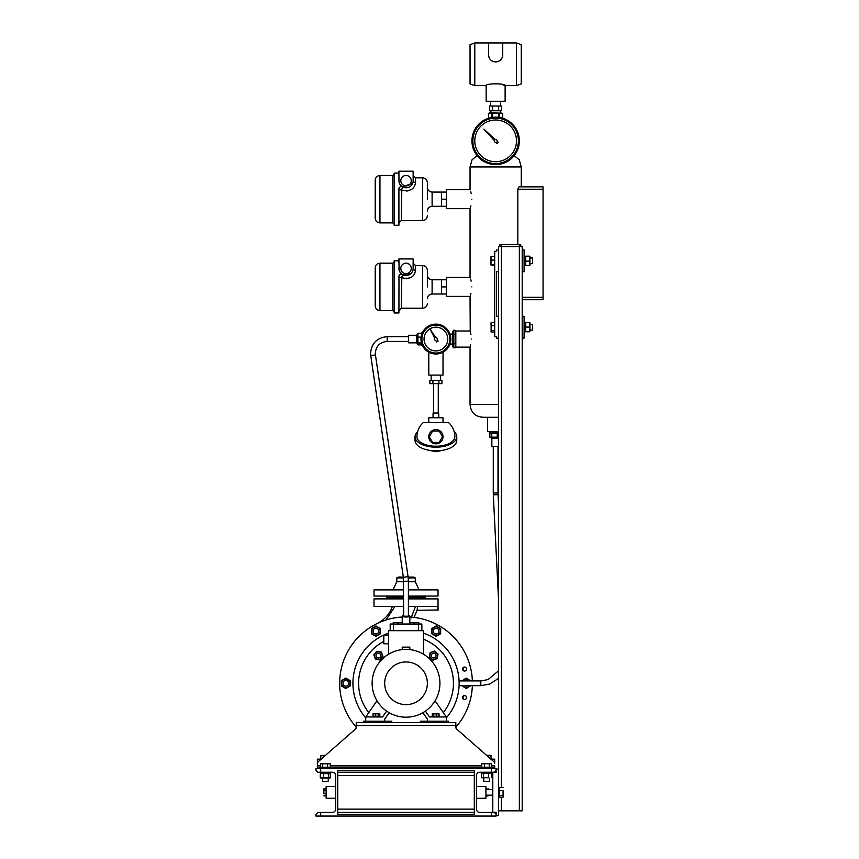 <?xml version="1.0" encoding="UTF-8"?>
<svg xmlns="http://www.w3.org/2000/svg" width="859" height="859" viewBox="0 0 859 859"><rect width="100%" height="100%" fill="white"/><g stroke="black" fill="none" stroke-linecap="round" stroke-linejoin="round"><path stroke-width="1.29" d="M455.818 346.263L455.087 347.82L453.455 347.82L453.455 330.296L452.736 331.853L452.736 346.263L453.455 347.82M455.818 331.853L455.087 330.296L453.455 330.296M455.087 330.296L455.087 334.677L453.455 334.677M455.087 334.677L455.087 343.439L453.455 343.439M455.087 343.439L455.087 347.82M494.226 140.908A1.417 1.417 0 0 1 494.279 140.447A1.417 1.417 0 0 0 495.933 142.25L497.06 143.474L498.252 142.272L497.039 141.155A1.417 1.417 0 0 0 495.235 139.502L483.907 129.129L494.279 140.447M401.797 190.172L401.293 220.516L422.628 220.516L422.628 177.845L415.509 177.845L415.509 182.537C414.553 189.377 409.807 191.847 401.293 189.936A2.373 1.031 0 0 1 398.92 188.905A2.373 2.373 0 0 1 398.995 188.314M399.21 187.767A2.373 2.373 0 0 1 400.036 186.897M400.315 186.747A2.373 2.373 0 0 1 400.917 186.564A2.373 2.373 0 0 0 398.92 188.905C399.242 186.918 400.434 186.231 402.474 186.854L412.653 183.289L412.095 184.395M411.246 180.691A5.218 5.218 0 0 0 406.028 175.472A5.218 5.218 0 0 0 400.809 180.691A5.218 5.218 0 0 0 406.028 185.909A5.218 5.218 0 0 0 411.246 180.691M422.628 177.845C425.506 178.124 427.084 179.703 427.363 182.591L427.363 199.181M375.211 199.181L375.211 180.218C375.49 177.341 377.069 175.751 379.946 175.472L379.946 222.889C377.069 222.61 375.49 221.031 375.211 218.143L375.211 199.181M398.92 188.905L398.92 225.262L394.174 225.262L394.174 173.099L398.92 173.099M398.92 180.691A7.108 7.108 0 0 0 406.028 187.799A7.108 7.108 0 0 0 413.147 180.691L413.147 171.209L398.92 171.209L398.963 181.485M406.328 191.074L408.97 190.655M446.336 192.072L441.59 192.072L441.59 206.3L432.109 206.3C429.232 206.579 427.642 208.157 427.363 211.035M470.431 207.534L470.045 208.662L446.336 208.662L446.336 199.181L441.59 199.181M446.336 206.3L441.59 206.3M409.743 186.757L408.53 187.348M407.757 187.595L406.726 187.767M415.509 177.845L413.147 175.472L413.147 180.691A2.373 1.847 0 0 0 415.509 182.537M401.293 189.936A2.373 0.558 120 0 0 402.474 186.854A2.373 2.373 0 0 0 401.883 186.607M401.797 277.897L401.293 308.241L422.628 308.241L422.628 265.56L415.509 265.56L415.509 270.252C414.553 277.103 409.807 279.562 401.293 277.65A2.373 1.031 0 0 1 398.92 276.619A2.373 2.373 0 0 1 398.995 276.029M399.21 275.481A2.373 2.373 0 0 1 400.036 274.612M400.315 274.461A2.373 2.373 0 0 1 400.917 274.279A2.373 2.373 0 0 0 398.92 276.619C399.242 274.633 400.434 273.946 402.474 274.569L410.935 273.549M411.246 268.405A5.218 5.218 0 0 0 406.028 263.187A5.218 5.218 0 0 0 400.809 268.405A5.218 5.218 0 0 0 406.028 273.624A5.218 5.218 0 0 0 411.246 268.405M422.628 265.56C425.506 265.839 427.084 267.428 427.363 270.306L427.363 286.895M375.211 286.895L375.211 267.933C375.49 265.055 377.069 263.477 379.946 263.187L379.946 310.604C377.069 310.324 375.49 308.746 375.211 305.868L375.211 286.895M398.984 276.05L398.92 312.977L394.174 312.977L394.174 260.825L398.92 260.825M398.92 268.405A7.108 7.108 0 0 0 406.028 275.524A7.108 7.108 0 0 0 413.147 268.405L413.147 258.924L398.92 258.924L399.102 270.016M399.725 271.691L402.474 274.569A2.373 0.558 120 0 1 401.293 277.65M399.349 270.853L398.963 269.211M406.328 278.788L408.97 278.37M446.336 279.787L441.59 279.787L441.59 294.014L432.109 294.014C429.232 294.293 427.642 295.872 427.363 298.749M470.431 295.249L470.045 296.387L446.336 296.387L446.336 286.895L441.59 286.895M446.336 294.014L441.59 294.014M407.757 275.309L406.726 275.481M415.509 265.56L413.147 263.187L413.147 268.405A2.373 1.847 0 0 0 415.509 270.252M401.883 274.322A2.373 2.373 0 0 1 402.474 274.569M434.665 338.349A1.417 1.417 0 0 0 435.771 340.475L436.522 341.989L438.154 341.034L437.199 339.638A1.417 1.417 0 0 0 435.835 337.641L430.509 329.845L434.697 338.296A1.417 1.417 0 0 0 434.665 338.349M425.602 333.195A11.854 11.854 0 0 0 430.037 349.355A11.854 11.854 0 0 0 446.208 344.921A11.854 11.854 0 0 0 441.762 328.75A11.854 11.854 0 0 0 425.602 333.195M422.918 331.671A14.936 14.936 0 0 1 443.287 326.076A14.936 14.936 0 0 1 448.881 346.445A14.936 14.936 0 0 1 428.512 352.04A14.936 14.936 0 0 1 422.918 331.671M502.73 55.448L502.751 42.95L516.506 42.95L521.252 44.679L521.252 83.903L516.506 85.621L516.506 42.95M501.989 58.015L502.483 56.758M498.435 61.343L499.09 61.021M474.78 42.95L474.78 85.621L470.045 83.903L470.045 44.679L474.78 42.95L488.535 42.95L488.535 54.804A7.108 7.108 0 0 0 495.643 61.912A7.108 7.108 0 0 0 502.751 54.804M495.643 61.912L497.758 61.59M500.249 60.216L501.226 59.207M500.389 112.883L500.389 110.757M490.897 112.883L490.897 110.757M500.625 106.011L500.625 101.265M490.661 106.011L490.661 101.265M474.78 85.621L486.162 85.621L486.162 101.265L505.124 101.265L505.124 85.621L516.506 85.621M486.162 85.621C485.571 83.237 505.726 83.237 505.124 85.621L502.343 84.536M488.535 54.804L489.018 57.392M494.193 61.762L493.528 61.59M495.632 83.398L494.44 83.441M492.637 106.011L489.619 106.011L489.619 110.757L498.66 110.757L498.66 106.011L492.637 106.011L492.637 110.757M498.66 110.757L501.667 110.757L501.667 106.011L498.66 106.011M502.751 42.95L488.535 42.95M474.78 140.865A20.863 20.863 0 0 0 495.643 161.728A20.863 20.863 0 0 0 516.506 140.865A20.863 20.863 0 0 0 495.643 120.002A20.863 20.863 0 0 0 474.78 140.865M471.935 140.865A23.708 23.708 0 0 1 495.643 117.157A23.708 23.708 0 0 1 519.351 140.865A23.708 23.708 0 0 1 495.643 164.574A23.708 23.708 0 0 1 471.935 140.865A23.708 23.708 0 0 0 495.643 164.574A23.708 23.708 0 0 0 519.351 140.865M417.614 431.712A20.863 10.426 -0 0 0 415.037 436.726L415.037 440.431A20.863 10.426 -0 0 0 435.9 450.857A20.863 10.426 -0 0 0 456.763 440.431L456.763 436.726A20.863 10.426 -0 0 0 454.196 431.712M415.037 436.726A20.863 10.426 -0 0 0 435.9 447.163A20.863 10.426 -0 0 0 456.763 436.726M435.9 443.845A7.108 7.108 0 0 1 428.791 436.726A7.108 7.108 0 0 1 435.9 429.618A7.108 7.108 0 0 1 443.019 436.726A7.108 7.108 0 0 1 435.9 443.845M428.791 422.51L428.791 417.764L443.019 417.764L443.019 422.51M433.054 417.764L433.054 413.029L438.745 413.029L438.745 417.764M433.527 413.029L433.527 383.629M438.273 413.029L438.273 383.629M440.646 375.093L440.646 379.828M431.164 375.093L431.164 379.828M430.681 380.312L441.118 380.312M435.9 446.218A18.962 9.481 180 0 1 416.937 436.726A18.962 18.962 0 0 1 423.358 422.51L448.441 422.51A18.962 18.962 0 0 1 454.862 436.726A18.962 9.481 180 0 1 435.9 446.218M440.42 380.312L441.923 380.312L441.923 383.629L429.876 383.629L429.876 380.312L440.42 380.312M432.893 380.312L432.893 383.629M438.917 380.312L438.917 383.629M432.614 442.417L429.328 436.726L432.614 431.046L439.185 431.046L442.471 436.726L439.185 442.417L432.614 442.417M490.811 432.227L498.488 432.227L490.811 432.227M408.401 596.994L425.237 596.994L425.237 597.939L408.401 597.939M403.655 596.994L386.829 596.994L386.829 597.939L403.655 597.939M408.218 577.903L415.273 577.903L413.855 577.076L408.122 577.076M415.273 577.903L415.273 581.747L408.401 581.747M408.401 596.049L438.036 596.049L438.036 589.886L408.401 589.886M403.655 596.049L374.019 596.049L374.019 589.886L403.655 589.886M403.655 581.747L396.783 581.747L392.993 589.886M403.451 577.903L396.783 577.903L396.783 581.747M403.333 577.076L398.211 577.076L396.783 577.903M387.162 341.42L387.162 341.431C379.957 342.129 376.017 346.059 375.308 353.221L375.437 354.928L370.744 355.615L403.365 577.302L403.655 616.225L408.401 616.225L408.401 581.264L403.655 581.264M375.437 354.928L408.057 576.614L403.365 577.302M408.401 615.602A3.79 0.784 180 0 1 409.818 616.225A3.79 0.784 180 0 1 406.028 617.009A3.79 0.784 180 0 1 402.237 616.225A3.79 0.784 180 0 1 403.655 615.602M446.336 199.181L446.336 189.699L470.045 189.699L470.045 166.936L521.252 166.936L519.255 159.828L514.219 155.597M471.859 199.181C469.873 186.951 469.873 186.951 471.859 199.181C469.873 211.411 469.873 211.411 471.859 199.181M470.592 191.299L471.161 193.372M471.344 339.058C469.916 328.653 469.916 328.653 471.344 339.058C469.916 349.452 469.916 349.452 471.344 339.058M470.045 296.387L470.227 331.617M470.431 332.358L470.936 334.581M470.689 344.749L470.421 345.801M470.324 346.145L470.045 347.122L455.818 347.122L455.818 330.994L470.045 330.994M471.859 286.895C469.873 274.665 469.873 274.665 471.859 286.895C469.873 299.136 469.873 299.136 471.859 286.895M470.592 279.025L471.161 281.086M470.936 293.606L470.592 294.766M470.936 205.881L470.592 207.051M446.336 286.895L446.336 277.414L470.045 277.414L470.045 208.662M494.698 336.685L496.588 336.685L496.588 338.113L498.488 338.113L498.488 316.295L496.588 316.295L496.588 271.723L498.488 271.723L498.488 249.915L496.588 249.915L496.588 251.343L494.698 251.343L494.698 336.685M496.588 271.723L496.588 316.295M498.488 271.723L498.488 316.295M499.906 246.597L499.906 244.697L501.334 244.697L501.334 246.597L498.488 246.597L498.488 249.915M498.488 404.492L470.045 404.492C470.861 412.707 475.446 416.969 483.789 417.291L498.488 417.291M487.579 417.291L487.579 431.519L498.488 431.519M517.816 244.697L517.816 189.227L519.029 186.854L543.06 186.854L543.06 189.227L517.816 189.227M522.197 297.332L543.06 297.332L543.06 299.705L522.197 299.705M543.06 189.227L543.06 297.332M489.48 431.519L489.48 433.645L498.488 433.645M498.488 446.455L491.853 446.455L491.853 438.391L498.488 438.391M489.834 433.645L489.834 437.156L497.232 437.156L497.232 433.645M489.834 437.156L491.853 438.391M497.554 433.645L497.554 437.156L498.488 437.456M491.745 433.645L491.745 437.156M491.488 437.156L491.488 433.645M494.698 265.41L491.004 265.044L491.004 256.605L494.698 256.24M494.698 264.679L491.305 264.679M490.897 264.83L491.026 256.508M494.698 260.094L491.305 260.094M494.698 332.036L491.305 332.036L491.004 323.156M491.305 332.036L491.004 331.241M494.698 330.457L491.305 330.457M491.112 322.694L491.112 331.703M494.698 325.625L491.305 325.625M494.698 322.372L491.305 322.372M501.334 787.478L501.334 246.597L522.197 246.597L522.197 316.295L524.097 316.295L524.097 338.113L522.197 338.113L522.197 810.832L498.488 810.832M501.334 244.697L520.769 244.697L520.769 246.597M519.351 810.832L519.351 244.697M522.197 271.723L524.097 271.723L524.097 249.915L522.197 249.915M524.097 256.272L525.279 256.272L525.279 265.377L524.097 265.377M525.708 265.173L525.708 256.175L529.595 256.175L529.595 265.173M529.595 256.175L525.708 256.175M525.708 261.115L529.595 261.115M529.906 265.334L529.906 256.315M530.024 263.67L532.623 263.67L532.623 258.011M525.708 265.463L529.595 265.463M496.115 769.106L498.488 769.106L498.488 815.578L496.115 815.578M498.488 792.17L499.67 792.61L499.67 791.783L498.488 791.354M499.67 791.773L499.67 790.591L503.063 790.591L503.063 797.206L503.063 790.591M499.67 790.591L499.67 787.478L503.063 787.478M503.063 797.206L499.67 797.206L499.67 795.455L503.063 795.455M499.67 795.455L499.67 792.61M476.444 786.414L485.926 786.414L485.926 798.269L476.444 798.269M320.686 768.633L320.686 772.241L317.841 772.241L315.94 770.34L315.94 768.633L496.115 768.633L496.115 770.34L494.226 772.241L479.762 772.241A3.318 3.318 0 0 0 476.444 775.559L476.444 809.124A3.318 3.318 0 0 0 479.762 812.442L494.226 812.442L496.115 814.343L496.115 816.05L315.94 816.05L315.94 814.343L317.841 812.442L320.686 812.442L320.686 816.05M482.082 772.241L482.082 773.422L491.187 773.422L491.187 772.241M474.308 814.343L474.308 770.34L337.748 770.34L337.748 814.343L474.308 814.343M491.38 772.241L491.38 768.633M320.686 772.241L332.304 772.241A3.318 3.318 0 0 1 335.622 775.559L335.622 809.124A3.318 3.318 0 0 1 332.304 812.442L320.686 812.442M491.38 816.05L491.38 812.442M482.361 773.422L490.918 773.422M488.556 773.852L488.556 777.739L481.491 777.739L488.556 777.739M491.777 773.852L491.777 777.739M489.48 778.168L489.48 781.432L483.789 781.432L483.789 778.168M483.413 773.852L483.413 777.739M481.491 773.852L481.491 777.739M496.115 814.343L496.115 812.26L492.798 812.26L492.798 772.424L496.115 772.424L496.115 770.34M525.708 327.075L529.595 327.075L529.595 331.638L525.708 331.767L525.708 322.769M525.708 331.767L529.595 331.767M529.917 331.703L529.917 322.694M525.708 322.63L529.595 322.63L529.595 327.075M532.623 324.509L532.623 330.049L530.024 330.049M498.488 338.113L498.488 769.106M443.019 352.19L443.019 375.093L428.791 375.093L428.791 352.19M522.197 338.113L522.197 316.295M498.488 791.483L499.67 791.912M524.097 322.651L525.279 322.651L525.279 331.757L524.097 331.757L525.279 331.735M335.622 798.269L326.141 798.269L326.141 786.414L335.622 786.414M337.748 812.442L474.308 812.442M337.748 772.241L474.308 772.241M326.141 788.787L323.854 788.916M326.141 795.896L323.886 795.821M326.141 795.885L323.918 795.896M329.974 772.241L329.974 773.422L320.869 773.422L320.869 772.241M321.148 773.422L330.575 773.852L330.275 777.9L321.148 778.168L320.278 777.739L320.278 773.852M330.575 777.739L320.278 777.739M329.706 773.422L330.575 773.852M328.643 777.739L328.643 773.852M323.499 777.739L323.499 773.852M328.267 778.168L328.267 781.432L322.576 781.432L322.576 778.168M317.368 768.633L317.368 767.216L322.104 767.216L322.104 768.633M489.952 768.633L489.952 767.216L494.698 767.216L494.698 768.633M489.952 767.216L322.104 767.216M492.325 760.387L492.325 759.152L494.698 759.152L494.698 763.544A2.373 2.373 0 0 0 493.893 761.761L456.623 729.044A2.373 2.373 0 0 1 455.818 727.262L455.818 722.644L356.249 722.644L356.249 727.262A2.373 2.373 0 0 1 355.433 729.044L318.174 761.761A2.373 2.373 0 0 0 317.368 763.544L317.368 767.216M491.552 765.788L494.698 765.788L494.698 767.216M391.801 722.644L391.801 721.216L363.357 721.216L363.357 722.644M386.636 711.102L382.556 716.954L365.73 716.954L365.73 721.216M384.692 721.216L384.692 719.09L389.148 712.691M373.504 716.954L373.536 716.191M373.504 716.191L373.536 716.954M402.237 649.597L402.237 647.138L409.818 647.138L409.818 649.597M423.519 654.247L423.519 630.689L388.547 630.689L388.547 654.247M388.547 635.059L383.801 635.059L383.801 643.799L388.547 643.799M425.42 711.102L429.5 716.954L446.336 716.954L446.336 721.216M438.552 716.191L438.53 716.954M423.519 639.214A47.417 47.417 0 0 1 443.298 712.605M368.758 712.605A47.417 47.417 0 0 1 383.801 641.405M437.252 658.617L438.058 654.032L434.493 651.047L430.123 652.636L429.317 657.221L432.882 660.206L437.252 658.617M433.022 659.401A3.833 3.833 0 0 0 437.456 656.297A3.833 3.833 0 0 0 434.353 651.863A3.833 3.833 0 0 0 429.919 654.966A3.833 3.833 0 0 0 433.022 659.401M433.688 657.994A2.373 2.373 0 0 0 436.061 655.632A2.373 2.373 0 0 0 433.688 653.259A2.373 2.373 0 0 0 431.315 655.632A2.373 2.373 0 0 0 433.688 657.994M406.028 649.383A33.898 33.898 0 0 1 439.926 683.292A33.898 33.898 0 0 1 406.028 717.19A33.898 33.898 0 0 1 372.13 683.292A33.898 33.898 0 0 1 406.028 649.383M406.028 661.956A21.335 21.335 0 0 1 427.363 683.292A21.335 21.335 0 0 1 406.028 704.627A21.335 21.335 0 0 1 384.692 683.292A21.335 21.335 0 0 1 406.028 661.956M376.994 700.794L365.73 716.954M427.363 721.216L427.363 719.09L422.907 712.691M435.062 700.794L446.336 716.954M418.537 630.689L418.537 624.021L390.201 624.021L390.201 630.689M418.537 624.021L421.855 624.021L421.855 630.689M393.519 630.689L393.519 624.021M379.818 716.191L372.978 716.191L372.978 713.883L379.818 713.883L379.818 716.191M379.571 713.7L373.225 713.7M378.959 716.191L378.959 713.883L379.818 713.883M375.544 716.191L375.544 713.883M373.826 713.883L372.978 713.883M439.078 713.883L439.078 716.191L432.249 716.191L432.249 713.883L438.23 713.883M432.249 713.883L433.097 713.883L433.097 716.191M438.842 713.7L432.485 713.7M436.512 716.191L436.512 713.883M438.552 716.954L438.53 716.191M420.255 722.644L420.255 721.216L448.699 721.216L448.699 722.644M489.394 767.216L489.394 763.823L490.468 763.522L491.552 763.823L491.552 767.216M490.468 763.522L491.552 763.823M491.38 763.748L481.888 763.748M482.801 763.522L489.394 763.823M481.716 767.216L481.716 763.823M484.476 767.216L484.476 763.823M330.339 767.216L330.339 763.823L329.255 763.522M330.167 763.748L320.675 763.748M320.504 767.216L320.504 763.823L330.339 763.823M320.504 763.823L321.588 763.522M322.673 767.216L322.673 763.823M327.58 767.216L327.58 763.823M423.519 633.147A53.108 53.108 0 0 1 446.336 717.866M365.73 717.866A53.108 53.108 0 0 1 388.547 633.147M397.964 624.021L397.964 622.592L393.229 622.592L393.229 624.021M418.827 624.021L418.827 622.592L414.092 622.592L414.092 624.021M414.092 622.646L409.818 622.646M402.237 622.646L397.964 622.646M462.529 669.064A2.019 2.019 0 0 0 464.547 671.083A2.019 2.019 0 0 0 466.555 669.064A2.019 2.019 0 0 0 464.547 667.046A2.019 2.019 0 0 0 462.529 669.064M462.529 697.508A2.019 2.019 0 0 0 464.547 699.527A2.019 2.019 0 0 0 466.555 697.508A2.019 2.019 0 0 0 464.547 695.5A2.019 2.019 0 0 0 462.529 697.508M356.249 727.197A66.379 66.379 0 0 1 402.237 617.02M409.818 617.02A66.379 66.379 0 0 1 472.364 680.919M472.364 685.654A66.379 66.379 0 0 1 455.818 727.197M380.43 628.541L375.92 625.943L371.421 628.541L371.421 633.738L375.92 636.336L380.43 633.738L380.43 628.541M379.624 633.276A4.284 4.284 0 0 0 378.057 627.435A4.284 4.284 0 0 0 372.215 629.003A4.284 4.284 0 0 0 373.783 634.844A4.284 4.284 0 0 0 379.624 633.276M374.503 633.598A2.845 2.845 0 0 1 373.461 629.711A2.845 2.845 0 0 1 377.348 628.67A2.845 2.845 0 0 1 378.389 632.557A2.845 2.845 0 0 1 374.503 633.598M345.812 678.084L341.313 680.682L341.313 685.89L345.812 688.489L350.322 685.89L350.322 680.682L345.812 678.084M349.516 681.144A4.284 4.284 0 0 0 343.675 679.587A4.284 4.284 0 0 0 342.107 685.428A4.284 4.284 0 0 0 347.949 686.996A4.284 4.284 0 0 0 349.516 681.144M347.24 685.75A2.845 2.845 0 0 1 343.353 684.709A2.845 2.845 0 0 1 344.395 680.822A2.845 2.845 0 0 1 348.282 681.863A2.845 2.845 0 0 1 347.24 685.75M461.745 685.654L466.244 688.489L470.753 685.654M462.679 685.654A4.284 4.284 0 0 0 469.809 685.654M470.753 680.919L466.244 678.084L461.745 680.919M469.809 680.919A4.284 4.284 0 0 0 462.679 680.919M464.676 680.919A2.845 2.845 0 0 1 467.822 680.919M467.822 685.654A2.845 2.845 0 0 1 464.676 685.654M436.136 636.336L440.646 633.738L440.646 628.541L436.136 625.943L431.637 628.541L431.637 633.738L436.136 636.336M436.136 635.413A4.284 4.284 0 0 0 440.42 631.14A4.284 4.284 0 0 0 436.136 626.855A4.284 4.284 0 0 0 431.862 631.14A4.284 4.284 0 0 0 436.136 635.413M433.29 631.14A2.845 2.845 0 0 1 436.136 628.294A2.845 2.845 0 0 1 438.981 631.14A2.845 2.845 0 0 1 436.136 633.985A2.845 2.845 0 0 1 433.29 631.14M382.953 656.437L381.364 652.067L376.779 651.251L373.783 654.816L375.383 659.197L379.957 660.002L382.953 656.437M382.137 656.297A3.833 3.833 0 0 0 379.034 651.863A3.833 3.833 0 0 0 374.599 654.966A3.833 3.833 0 0 0 377.702 659.401A3.833 3.833 0 0 0 382.137 656.297M380.741 655.632A2.373 2.373 0 0 0 378.368 653.259A2.373 2.373 0 0 0 375.995 655.632A2.373 2.373 0 0 0 378.368 657.994A2.373 2.373 0 0 0 380.741 655.632M326.141 788.809L323.918 788.809L323.693 792.009L323.918 793.78L326.141 793.78M323.832 788.97L323.918 793.78M326.141 790.237L323.918 790.237M320.504 765.788L317.368 765.788L317.368 759.152L319.731 759.152L319.731 760.387M492.325 759.152L490.918 759.152M321.148 759.152L319.731 759.152M491.294 759.152L490.822 755.458M490.618 755.362L486.591 755.362M486.892 755.619L491.294 755.77M325.464 755.362L321.159 755.458M320.772 759.152L320.772 755.77L325.164 755.619M416.701 342.848L416.701 335.268L408.637 335.268L408.637 342.848L416.701 342.848L417.925 344.878L421.436 344.878M416.701 335.268L417.925 333.238L417.925 344.878M421.436 343.192L417.925 343.192M417.925 342.934L421.436 342.934M421.05 337.437L417.925 337.437M421.436 333.313L417.925 333.313M417.925 337.115L421.093 337.115M417.925 333.238L421.436 333.238M421.436 342.795L421.436 345.221L422.295 345.221M422.295 332.895L421.436 332.895L421.436 335.321M502.01 113.141L489.48 112.883L488.535 113.431L488.546 118.241L488.535 113.431L491.649 113.431L488.546 113.431M502.751 113.431L502.751 118.241L502.74 113.431L492.54 113.431L492.54 117.361M500.55 113.098L501.184 113.023M499.637 113.431L499.637 117.49M498.746 117.361L498.746 113.431M491.649 117.49L491.649 113.431L492.54 113.431M488.438 789.496L488.137 788.787L488.352 789.496M488.309 789.249L485.926 788.787M485.926 795.906L488.137 795.906M355.701 728.765L356.249 727.283M456.354 728.765L455.818 727.283M462.808 668.034L463.473 670.772A58.799 58.799 0 0 0 462.808 668.034M463.699 670.89L462.926 667.862M463.473 695.801L462.808 698.539A58.799 58.799 0 0 0 463.473 695.801M414.027 617.396L417.087 610.266L417.592 606.475M408.401 606.475L437.585 606.475C438.133 611.436 438.133 611.436 437.585 606.475L437.746 608.355M417.087 610.266L437.993 610.008M437.865 609.203L437.789 608.655M408.401 598.895L438.036 598.895L438.036 610.266M403.655 598.895L374.019 598.895L374.019 606.475L403.655 606.475M411.107 617.965L415.488 606.475M394.893 606.475L386.002 620.005M392.295 606.475C389.932 613.777 384.864 619.489 377.112 623.634M463.098 698.925L463.881 695.607M394.174 224.317L392.756 222.889L392.756 175.472L379.946 175.472M441.59 192.072L432.109 192.072L432.109 206.3M394.174 312.032L392.756 310.604L392.756 263.187L379.946 263.187M441.59 279.787L432.109 279.787L432.109 294.014M448.054 345.973A13.991 13.991 0 0 0 442.825 326.903A13.991 13.991 0 0 0 423.745 332.132A13.991 13.991 0 0 0 428.985 351.213A13.991 13.991 0 0 0 448.054 345.973M518.407 140.865A22.764 22.764 0 0 0 495.643 118.102A22.764 22.764 0 0 0 472.879 140.865A22.764 22.764 0 0 0 495.643 163.618A22.764 22.764 0 0 0 518.407 140.865M408.637 341.431L387.162 341.431L387.162 336.685L408.637 336.685M480.815 685.654L480.815 680.919M498.488 503.342L498.059 494.644L493.324 494.881L498.488 598.798M498.059 494.644L498.016 492.969L493.27 492.969L493.324 494.881M501.334 797.206L501.334 810.832M337.748 775.559L474.308 775.559M337.748 809.124L474.308 809.124M481.716 765.788L330.339 765.788M455.818 725.49L356.249 725.49M401.293 220.516L398.92 222.889M392.756 222.889L379.946 222.889M432.109 192.072C429.232 191.793 427.642 190.204 427.363 187.326M422.628 220.516C425.506 220.237 427.084 218.658 427.363 215.781M392.756 175.472L394.174 174.055M401.293 308.241L398.92 310.604M392.756 310.604L379.946 310.604M432.109 279.787C429.232 279.508 427.642 277.929 427.363 275.041M422.628 308.241C425.506 307.952 427.084 306.373 427.363 303.495M392.756 263.187L394.174 261.77M445.445 449.697L435.9 451.716L426.354 449.697M415.273 581.747L419.074 589.886M424.518 596.994L425.473 596.049M387.538 596.994L386.593 596.049M387.162 336.685C377.09 337.662 371.56 343.171 370.573 353.221L370.744 355.615M408.057 576.614L408.401 581.264M409.818 616.225L409.818 624.021M402.237 616.225L402.237 624.021M498.488 670.847L487.987 679.619L480.793 680.919L459.082 680.919M498.488 678.438L489.641 684.065L480.793 685.654L459.082 685.654M498.016 446.455L498.016 492.969M470.045 404.492L470.045 347.122M449.987 344.029L452.736 344.029M521.252 186.854L521.252 166.936M470.045 166.936L472.031 159.828L477.067 155.597M530.024 257.979L532.623 257.979M499.67 787.789L498.488 787.789M499.67 796.894L498.488 796.894M492.798 789.496L485.926 789.496M492.798 795.187L485.926 795.187M530.024 324.358L532.623 324.358M493.27 446.455L493.27 492.969M449.987 334.087L452.736 334.087M379.291 716.954L379.291 716.191M432.775 716.191L432.775 716.954M424.518 597.939L425.473 598.895M387.538 597.939L386.593 598.895"/></g></svg>
